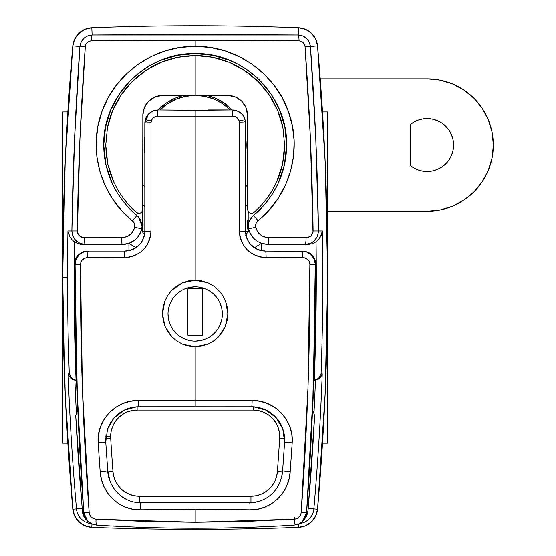<?xml version="1.0" encoding="UTF-8"?>
<svg xmlns="http://www.w3.org/2000/svg" width="556" height="556" viewBox="0 0 556 556"><rect width="100%" height="100%" fill="white"/><g stroke="black" fill="none" stroke-linecap="round" stroke-linejoin="round"><path stroke-width="0.83" d="M247.524 204.893L245.537 206.575M144.824 206.575L142.836 204.893M248.184 224.422L247.295 224.554A20.767 20.767 0 0 1 248.184 218.55L248.184 223.067M142.023 225.972L141.717 228.801A19.877 19.877 0 0 0 142.176 224.554L142.176 211.537L142.176 224.554A19.877 19.877 0 0 1 141.717 228.801L142.023 225.972L138.249 216.715L129.722 208.889A91.434 91.434 0 0 0 137.179 215.728L140.751 220.308L142.023 225.972L140.751 220.308L139.215 217.82M257.553 221.093L256.246 222.9L255.607 225.027L255.718 227.251L248.643 228.801A19.877 19.877 0 0 1 248.184 224.554L248.184 211.537L248.184 224.554A19.877 19.877 0 0 0 248.643 228.801L248.657 223.067L249.609 220.308L253.182 215.728A91.434 91.434 0 0 0 195.219 53.612L213.011 55.371L230.198 60.583L238.281 64.406L246.002 69.041C252.202 73.378 256.809 77.166 259.84 80.398L271.238 94.298L279.654 110.06L284.867 127.261L286.611 145.046L284.394 165.083L277.826 184.154L273.045 192.974L267.311 201.237L260.646 208.875L253.182 215.728L260.618 208.903M137.137 406.804L137.137 410.071A26.5 26.5 0 0 0 110.637 436.578L105.855 436.578L110.637 436.578L111.144 431.407L112.653 426.431L115.106 421.851L118.4 417.834L122.417 414.54L126.997 412.093L131.967 410.585L137.137 410.071L253.216 410.071L258.589 410.62L263.739 412.246L268.451 414.887L272.53 418.425L275.804 422.713L278.146 427.578L279.453 432.811L279.675 438.211A2607.195 2607.195 0 0 1 277.388 471.676L276.561 476.555L274.838 481.197L272.287 485.437L268.986 489.127L265.066 492.143L260.646 494.374L255.885 495.743L250.958 496.209L139.396 496.209L134.469 495.743L129.715 494.374L125.295 492.143L121.368 489.127L118.074 485.437L115.516 481.197L113.799 476.555L112.972 471.676A2607.195 2607.195 0 0 1 110.686 438.211A26.5 26.5 0 0 1 110.637 436.578A26.5 26.5 0 0 0 110.686 438.211A2607.195 2607.195 0 0 0 112.972 471.676A26.5 26.5 0 0 0 139.396 496.209L139.396 502.513L139.396 496.209L250.958 496.209L250.958 502.513L250.958 496.209A26.5 26.5 0 0 0 277.388 471.676L282.517 472.058L277.388 471.676A2607.195 2607.195 0 0 0 279.675 438.211L284.644 438.517L279.675 438.211A26.5 26.5 0 0 0 253.216 410.071L137.137 410.071L137.137 406.804M247.524 184.578A65.594 65.594 0 0 1 245.537 187.08L247.524 184.578M144.824 187.08A65.594 65.594 0 0 1 142.836 184.578L144.824 187.08M144.824 153.241L144.164 145.046A51.02 51.02 0 0 0 144.824 153.241A51.02 51.02 0 0 1 144.824 136.852A51.02 51.02 0 0 0 144.164 145.033L144.824 136.852M245.537 153.241A51.02 51.02 0 0 0 246.197 145.06A51.02 51.02 0 0 1 245.537 153.241L246.197 145.046A51.02 51.02 0 0 0 245.537 136.852A51.02 51.02 0 0 1 246.197 145.046L245.537 136.852M117.337 193.015L123.098 201.3L129.736 208.903L137.179 215.728C115.488 197.171 104.347 173.611 103.743 145.046A91.434 91.434 0 0 0 105.974 165.111L103.743 145.046L105.508 127.185L110.693 110.088A91.434 91.434 0 0 0 105.508 127.185M129.722 208.889L123.119 201.328L117.351 193.036L112.527 184.14L105.974 165.111M144.379 69.02L152.08 64.406L160.191 60.569L168.635 57.546L177.343 55.371A91.434 91.434 0 0 0 119.165 94.235L130.521 80.398C133.551 77.166 138.173 73.371 144.386 69.02L152.059 64.42L160.218 60.562L177.329 55.371L195.219 53.612M110.693 110.088L119.165 94.235L114.543 101.943M250.846 244.703L254.808 247.503L261.438 243.292L261.438 250.645L261.438 243.292L268.061 244.431L304.987 244.431A6.623 1.098 -90 0 0 306.085 237.697L268.791 237.697C262.008 237.273 257.65 233.791 255.718 227.251L257.421 231.421L258.783 233.228L262.307 236.029L266.546 237.509L307.426 237.572L311.006 235.786L312.993 232.29L310.415 138.569L305.035 46.482L304.452 44.313L303.117 42.506L301.22 41.311L299.031 40.88L195.177 40.303L195.177 46.35L210.21 47.489L225.006 50.909L239.01 56.497L252.083 64.197L263.78 73.746L273.899 84.998L282.177 97.668L288.39 111.429L292.428 126.045L294.152 141.016L293.547 156.16L290.635 170.907L285.457 185.127L278.215 198.277L268.993 210.244L258.012 220.69A6.623 0.584 -129.4 0 0 253.182 215.728A13.254 13.254 0 0 0 248.337 225.972L248.643 228.801A19.877 19.877 0 0 0 248.65 228.822M76.061 380.193L73.406 379.296L71.376 377.732L69.298 373.868L71.376 377.732L73.406 379.296L76.061 380.193A2638.859 2638.859 0 0 1 74.309 241.79L71.731 239.407L69.82 236.703L67.95 230.948L69.82 236.703L71.731 239.407L74.309 241.79L80.224 244.258L85.374 244.431L80.196 243.417L75.804 240.512L72.871 236.14L71.884 230.948L67.95 230.948A2645.385 2645.385 0 0 0 67.54 277.562A2645.385 2645.385 0 0 1 67.95 230.948L71.884 230.948L74.573 138.611L79.925 46.551L72.808 45.926A2650.264 2650.264 0 0 0 62.668 277.562L65.205 393.488L72.808 509.192L74.699 516.079L78.896 521.848L84.866 525.767L91.83 527.317A2650.264 2650.264 0 0 0 298.523 527.317L305.494 525.767L311.457 521.848L315.662 516.079L317.552 509.192L325.156 393.488L327.692 277.562L325.156 161.629L317.552 45.926L315.662 39.038L311.457 33.27L305.494 29.357L298.523 27.8A2650.264 2650.264 0 0 0 91.83 27.8L84.866 29.357L78.896 33.27L74.699 39.038L72.808 45.926L65.205 161.629L62.668 277.562L67.54 277.562A2645.385 2645.385 0 0 0 69.298 373.868L68.124 373.868L69.298 373.868A2645.385 2645.385 0 0 1 67.54 277.562L62.668 277.562A2650.264 2650.264 0 0 0 72.808 509.192L76.499 508.872A2646.553 2646.553 0 0 1 68.124 373.868L70.209 377.732L73.503 379.859L76.061 380.193A2638.859 2638.859 0 0 1 74.309 241.79L78.132 243.757L82.371 244.431L122.299 244.431L128.922 243.292L128.922 250.645L128.922 243.292A19.877 19.877 0 0 0 141.717 228.801L134.642 227.251L141.717 228.801C138.882 238.559 132.404 243.771 122.299 244.431A19.877 19.877 0 0 0 141.717 228.801M141.975 231.178L143.059 224.881L142.176 218.55A20.767 20.767 0 0 1 141.975 231.178L144.824 231.178L141.975 231.178L142.767 232.297L141.975 231.178M248.184 218.55L247.295 224.554L248.379 231.178L245.537 231.178L248.379 231.178A20.767 20.767 0 0 1 247.295 224.554L248.184 224.554M76.985 380.255L74.893 380.193A2640.034 2640.034 0 0 0 76.387 413.247A2640.034 2640.034 0 0 1 74.893 380.193L72.231 379.296L70.209 377.732L68.124 373.868A2646.553 2646.553 0 0 0 76.499 508.872L82.128 508.379L76.499 508.872A16.173 16.173 0 0 0 91.017 523.55A16.173 16.173 0 0 1 76.499 508.872L72.808 509.192L73.441 512.722L76.54 519.151L81.704 524.079L88.279 526.859L91.83 527.317L91.962 523.995L91.83 527.317A2650.264 2650.264 0 0 0 298.523 527.317L298.398 523.995L298.523 527.317L305.494 525.767L308.649 524.079L313.82 519.151L316.92 512.722L317.552 509.192L325.156 393.488L327.692 277.562L325.156 161.629L317.552 45.926A19.877 19.877 0 0 0 298.523 27.8L298.245 35.014L302.714 35.959L306.551 38.44L309.24 42.131L310.436 46.551L317.552 45.926L310.436 46.551L315.78 138.611L318.477 230.948L322.404 230.948A2645.385 2645.385 0 0 1 321.062 373.868L322.23 373.868A2646.553 2646.553 0 0 1 313.855 508.872L317.552 509.192A2650.264 2650.264 0 0 0 317.552 45.926L315.662 39.038L311.457 33.27L305.494 29.357L298.523 27.8A2650.264 2650.264 0 0 0 91.83 27.8A19.877 19.877 0 0 0 72.808 45.926L79.925 46.551L81.12 42.124L83.817 38.433L87.653 35.952L92.115 35.014L91.83 27.8L92.115 35.014L195.177 34.43L298.245 35.014L298.523 27.8A2650.264 2650.264 0 0 0 91.83 27.8L88.279 28.259L81.704 31.039L76.54 35.966L73.441 42.395L72.808 45.926L65.205 161.629L62.668 277.562L65.205 393.488L72.808 509.192A19.877 19.877 0 0 0 91.83 527.317A2650.264 2650.264 0 0 0 298.523 527.317A19.877 19.877 0 0 0 317.552 509.192L313.855 508.872A16.173 16.173 0 0 1 299.343 523.55A16.173 16.173 0 0 0 313.855 508.872A2646.553 2646.553 0 0 0 322.23 373.868L321.062 373.868A2645.385 2645.385 0 0 0 322.404 230.948L318.477 230.948L317.49 236.126L314.557 240.505L312.5 242.18M134.74 226.681L134.649 224.457L133.822 222.379L121.423 210.307L112.229 198.409L104.931 185.183L99.767 171.074L96.82 156.215L96.195 141.182L97.919 126.101L101.922 111.561L108.149 97.731L116.406 85.075L126.518 73.809L138.236 64.218L151.246 56.552L165.334 50.916L180.033 47.503L195.177 46.35L195.177 40.303L91.33 40.88L89.141 41.311L87.243 42.499L85.902 44.306L85.325 46.482L79.946 138.569L77.367 232.304L79.355 235.793L82.934 237.572L123.807 237.509L128.054 236.029L131.577 233.228L133.968 229.406L134.642 227.251C132.71 233.791 128.346 237.273 121.569 237.697A6.623 0.73 90 0 0 122.299 244.431A6.623 0.73 -90 0 1 121.569 237.697L84.276 237.697A6.623 1.098 90 0 0 85.374 244.431L122.299 244.431L128.888 243.306L134.747 240.046M310.172 243.41L304.987 244.431L312.236 243.75L316.051 241.79A2638.859 2638.859 0 0 1 314.293 380.193L315.46 380.193A2640.034 2640.034 0 0 1 313.973 413.247A2640.034 2640.034 0 0 0 315.46 380.193L318.122 379.296L320.152 377.732L322.23 373.868L321.827 375.168M273.024 193.015L277.833 184.14M284.366 165.181L286.055 155.124M286.611 145.109L286.173 136.081L284.86 127.206M279.689 110.151L275.818 101.943L271.203 94.249M259.84 80.398L253.182 74.365M230.288 60.625L221.719 57.546M204.142 54.05L195.177 53.612M137.172 74.365L130.528 80.391L124.502 87.042L119.158 94.249M110.707 110.053L107.683 118.504L105.501 127.206M249.609 220.308L253.182 215.728C274.893 197.151 286.034 173.59 286.611 145.046C287.855 96.209 244.063 52.375 195.219 53.612C146.311 52.327 102.492 96.202 103.743 145.046L104.306 155.124M108.719 174.792L112.527 184.147M135.546 247.983L135.546 247.503L139.514 244.703A26.5 26.5 0 0 1 135.546 247.503L128.922 243.292L135.546 247.503L135.546 247.983M261.438 243.292L254.808 247.503L254.808 247.983L254.808 247.503A26.5 26.5 0 0 1 250.839 244.703M231.24 108.955A51.02 51.02 0 0 0 206.735 95.354A51.02 51.02 0 0 1 232.186 109.928L231.254 108.969L232.186 109.928A51.02 51.02 0 0 0 231.268 108.99L221.948 101.616M159.085 108.99A51.02 51.02 0 0 0 158.168 109.928A51.02 51.02 0 0 1 183.626 95.354A51.02 51.02 0 0 0 166.842 102.624L175.654 97.912L166.835 102.624L159.106 108.969L166.835 102.624A51.02 51.02 0 0 0 159.12 108.955M158.168 109.928L159.106 108.969M175.654 97.912L183.626 95.354M206.735 95.354L214.699 97.912L223.526 102.624M248.337 225.972C248.435 221.858 250.047 218.445 253.182 215.728A6.623 0.584 50.6 0 1 258.012 220.69C256.01 222.449 255.246 224.638 255.718 227.251L248.643 228.801C251.472 238.559 257.949 243.764 268.061 244.431A6.623 0.73 -90 0 0 268.791 237.697A6.623 0.73 90 0 1 268.061 244.431A19.877 19.877 0 0 0 268.061 244.431L261.459 243.306M249.116 230.559A19.877 19.877 0 0 0 254.752 239.316A19.877 19.877 0 0 1 249.116 230.559M107.836 472.058L112.972 471.676L107.836 472.058M105.709 438.517L110.686 438.211L105.709 438.517M253.216 406.804L253.216 410.071L253.216 406.804M268.061 244.431L307.989 244.431L312.236 243.75L316.051 241.79L318.63 239.407L321.243 235.285L322.404 230.948L320.541 236.703L318.63 239.407L316.051 241.79A2638.859 2638.859 0 0 1 314.293 380.193L316.955 379.296L318.984 377.732L321.062 373.868L318.984 377.732L316.955 379.296L314.293 380.193M137.179 215.728L137.179 215.728A6.623 0.584 129.4 0 0 132.349 220.69A6.623 0.584 -50.6 0 1 137.179 215.728L138.249 216.708M306.085 237.697A6.623 1.098 90 0 1 304.987 244.431C313.23 243.653 317.719 239.163 318.477 230.948L313.118 230.935C312.653 235.118 310.311 237.37 306.085 237.697M313.118 230.935L318.477 230.948C317.566 169.295 314.884 107.829 310.436 46.551A6.623 0.563 175.9 0 0 305.035 46.482C309.511 107.781 312.208 169.267 313.118 230.935M299.031 40.88C302.485 41.2 304.486 43.069 305.035 46.482A6.623 0.563 -4.1 0 1 310.436 46.551C309.296 39.608 305.237 35.758 298.245 35.014A6.623 1.042 90.6 0 1 299.031 40.88A6.623 1.042 -89.4 0 0 298.245 35.014L92.115 35.014A6.623 1.042 89.4 0 0 91.33 40.88L195.177 40.303L299.031 40.88M258.012 220.69C289.996 195.288 302.679 149.71 288.39 111.429C275.109 72.982 235.744 45.807 195.177 46.35C154.464 45.891 115.238 72.975 101.922 111.561C87.681 149.682 100.525 195.622 132.349 220.69C134.35 222.442 135.115 224.631 134.642 227.251M85.325 46.482C85.881 43.062 87.883 41.193 91.33 40.88A6.623 1.042 -90.6 0 1 92.115 35.014C85.131 35.751 81.065 39.601 79.925 46.551A6.623 0.563 4.1 0 1 85.325 46.482A6.623 0.563 -175.9 0 0 79.925 46.551C75.47 107.829 72.794 169.295 71.884 230.948L77.242 230.935C78.153 169.267 80.849 107.781 85.325 46.482M77.242 230.935L71.884 230.948C72.641 239.17 77.138 243.66 85.374 244.431A6.623 1.098 -90 0 1 84.276 237.697C80.057 237.377 77.708 235.125 77.242 230.935M313.375 380.255L315.46 380.193L318.122 379.296L321.507 375.863M308.232 508.379L313.855 508.872L308.232 508.379M245.648 235.251L248.379 231.178L245.648 235.251M143.698 233.68L144.713 235.251L143.698 233.68M295.347 519.026L297.634 518.157L299.427 516.705L300.636 514.849L301.171 512.702L307.954 388.672L309.88 264.239L309.303 261.626L307.732 259.485L304.201 257.748L266.115 257.63L260.931 257.122L255.927 255.628L251.326 253.202L247.246 249.908L243.91 245.898L241.415 241.29L239.872 236.286L239.344 231.053L239.351 122.751L238.837 120.207L236.369 117.226L232.658 116.107L195.177 116.107L195.177 110.276L232.283 109.928L208.43 109.928L208.43 110.324L158.078 109.928A6.623 0.375 90 0 0 157.702 116.107L195.177 116.107L195.177 110.276L158.078 109.928L152.893 110.985L148.688 113.827M222.344 314.001A27.168 27.168 0 0 1 195.177 341.169A27.168 27.168 0 0 1 168.016 314.001A27.168 27.168 0 0 0 195.177 341.169A27.168 27.168 0 0 0 222.344 314.001L227.89 314.001L225.305 326.483L218.244 337.117L213.316 341.21L207.673 344.268L195.177 346.791L182.702 344.275L177.065 341.224L172.138 337.138L165.049 326.483L162.463 314.001L168.016 314.001L162.463 314.001L162.998 307.51L164.778 301.213L167.731 295.389L171.762 290.26L176.745 286.006L182.438 282.844L188.686 280.877L195.177 280.21L201.675 280.877L207.923 282.844L213.615 285.999L218.591 290.253L222.622 295.382L225.583 301.206L227.362 307.503L227.89 314.001L227.189 320.381L225.305 326.483L222.282 332.154L218.244 337.117L213.316 341.21L207.673 344.268L201.571 346.152L195.177 346.791L195.177 400.473L138.242 400.473A6.623 0.563 90 0 0 138.805 406.763L195.177 406.763L195.177 400.473L252.118 400.473L260.236 401.3L268.027 403.739L275.13 407.666L281.315 412.976L286.291 419.405L289.857 426.723L291.865 434.653L292.192 442.847L290.197 471.766L288.974 479.279L286.437 486.486L282.65 493.089L277.673 498.899L271.717 503.625L264.92 507.114L257.616 509.185L249.971 509.776L195.177 509.15L195.177 522.251L244.751 521.479L294.319 519.158A6.623 0.959 86.4 0 1 293.756 525.1A6.623 0.959 -93.6 0 0 294.319 519.158L195.177 522.251L195.177 509.15L140.39 509.776L132.808 509.199L125.468 507.128L118.706 503.666L112.708 498.927L107.746 493.137L103.937 486.521L101.394 479.314L100.163 471.766L98.162 442.847L98.495 434.681L100.49 426.744L104.048 419.439L109.025 412.99L115.196 407.687L122.306 403.746L130.104 401.3L138.242 400.473L195.177 400.473L195.177 346.791L188.825 346.159L182.702 344.275L177.065 341.224L172.138 337.138L168.072 332.147L165.049 326.483L163.165 320.381L162.463 314.001L164.778 301.213L167.731 295.389L171.762 290.26L182.438 282.844L195.177 280.21L195.177 116.107L195.177 280.21L207.923 282.844L213.615 285.999L218.591 290.253L222.622 295.382L225.583 301.206L227.89 314.001L222.344 314.001A27.168 27.168 0 0 0 195.177 286.833A27.168 27.168 0 0 0 168.016 314.001A27.168 27.168 0 0 1 195.177 286.833A27.168 27.168 0 0 1 222.344 314.001L221.823 308.698L220.273 303.604M241.672 113.834L237.468 110.985L232.283 109.928A6.623 0.375 90 0 1 232.658 116.107L157.702 116.107L155.152 116.614L152.983 118.046L151.524 120.2L151.01 122.751L151.01 231.053L150.495 236.258L148.952 241.269L146.471 245.856L143.121 249.894L139.069 253.175L134.455 255.621L129.451 257.122L124.245 257.63L86.152 257.748L82.622 259.485L81.051 261.633L80.481 264.239L82.399 388.672L89.182 512.702C83.046 430.149 80.14 347.333 80.481 264.239C80.995 260.138 83.324 257.935 87.473 257.63L124.245 257.63C140.432 256.107 149.356 247.246 151.01 231.053L151.01 122.751C151.413 118.713 153.644 116.503 157.702 116.107A6.623 0.375 -90 0 1 158.078 109.928C150.03 110.713 145.616 115.134 144.824 123.182C144.935 119.394 146.235 116.273 148.709 113.806C151.114 111.36 154.234 110.067 158.078 109.928M89.217 513.021L89.926 515.266L91.455 517.233L93.589 518.588L96.035 519.158L145.609 521.479L195.177 522.251L96.035 519.158A6.623 0.959 93.6 0 0 96.598 525.1A6.623 0.959 -86.4 0 1 96.035 519.158C92.157 518.678 89.87 516.524 89.182 512.702A6.623 0.577 175.8 0 1 83.747 512.632L77.006 388.637L75.095 264.239L74.49 264.239A2638.47 2638.47 0 0 0 77.764 409.675L75.734 415.624A2640.812 2640.812 0 0 0 82.496 511.437L83.747 512.632L82.496 511.437L83.734 516.156L86.59 520.103L82.496 511.437A2640.812 2640.812 0 0 1 75.734 415.624L77.68 409.869A33.131 33.131 0 0 0 77.68 409.876L77.764 409.675A2638.47 2638.47 0 0 1 74.49 264.239L75.095 264.239L76.151 259.159L79.091 254.884L81.127 253.251M259.047 250.012A19.877 19.877 0 0 0 265.414 251.055L304.41 251.305L306.912 252.049L311.263 254.877L314.209 259.145L315.266 264.239L315.871 264.239L315.266 264.239L313.355 388.637L306.606 512.632L307.864 511.437A2640.812 2640.812 0 0 0 314.626 415.624L312.59 409.675A2638.47 2638.47 0 0 0 315.871 264.239L314.835 259.172L311.951 254.905L307.663 252.056L302.617 251.055C310.616 251.819 315.037 256.212 315.871 264.239A2638.47 2638.47 0 0 1 312.59 409.675L314.626 415.624A2640.812 2640.812 0 0 1 307.864 511.437L306.606 512.632L305.383 517.351L302.492 521.313L306.62 516.163L307.864 511.437L303.771 520.096L306.606 516.26L307.961 511.45L314.626 415.624M104.736 488.161L104.563 487.765M120.033 404.844L121.326 404.184M83.435 252.049L87.744 251.055L124.947 251.055C136.984 249.901 143.608 243.278 144.824 231.178L151.01 231.053L144.824 231.178L144.824 123.182L144.824 231.178C144.692 236.766 142.746 241.464 138.979 245.259A19.877 19.877 0 0 1 133.558 249.095A19.877 19.877 0 0 0 138.979 245.259L132.536 249.554L124.947 251.055A19.877 19.877 0 0 0 131.306 250.012M232.283 109.928C236.126 110.067 239.254 111.367 241.658 113.813C244.126 116.28 245.418 119.401 245.537 123.182C244.751 115.141 240.331 110.72 232.283 109.928A6.623 0.375 -90 0 1 232.658 116.107C236.724 116.51 238.955 118.72 239.351 122.751L239.344 231.053C241.019 247.267 249.936 256.121 266.115 257.63A6.623 0.702 -90 0 0 265.414 251.055L257.838 249.561L251.388 245.272A19.877 19.877 0 0 0 256.796 249.095A19.877 19.877 0 0 1 251.388 245.265C247.622 241.471 245.669 236.773 245.537 231.178L245.286 120.631M145.797 118.192L144.824 123.182L148.57 113.945M238.906 120.061A6.623 3.121 0 0 1 245.537 123.182A6.623 0.431 180 0 0 239.351 122.751A6.623 0.431 0 0 1 245.537 123.182L245.537 231.178L239.344 231.053L245.537 231.178C246.76 243.292 253.383 249.915 265.414 251.055A6.623 0.702 90 0 1 266.115 257.63L302.881 257.63A6.623 1.063 -90 0 0 301.818 251.055L265.414 251.055M315.871 264.239L312.639 409.772M132.064 407.451L138.805 406.763A6.623 0.563 -90 0 1 138.242 400.473C115.843 400.007 96.244 420.405 98.162 442.847L100.163 471.766A6.623 0.473 -4.2 0 0 107.718 470.737L105.744 441.971L106.008 435.202M284.345 435.181L284.616 441.971L282.399 473.955L282.643 470.737L281.649 476.985M109.977 481.023L107.718 470.737L105.744 441.971A6.623 0.396 176.4 0 1 98.162 442.847A6.623 0.396 -3.6 0 0 105.744 441.971L107.516 429.107L113.959 417.98L124.162 410.203L136.651 406.832L251.555 406.763L258.276 407.451M255.802 502.249L249.422 502.735A6.623 0.563 91.3 0 1 249.588 502.513A6.623 0.563 91.3 0 1 249.971 509.776A6.623 0.563 -88.7 0 0 249.588 502.513L140.786 502.513A6.623 0.563 -91.3 0 1 140.939 502.735M282.142 474.664L282.643 470.737A6.623 0.473 4.2 0 0 290.197 471.766A6.623 0.473 -175.8 0 1 282.643 470.737L284.616 441.971A6.623 0.396 3.6 0 0 292.192 442.847A6.623 0.396 -176.4 0 1 284.616 441.971A33.131 33.131 0 0 0 251.555 406.763A6.623 0.563 -90 0 0 252.118 400.473L195.177 400.473L195.177 406.763L253.605 406.825L266.122 410.168L276.36 417.931L282.83 429.072L284.616 441.971A33.131 33.131 0 0 0 252.751 406.783M273.253 414.859L279.772 422.532L282.698 428.6M264.725 409.494L270.584 412.774M107.655 428.62L110.574 422.56L114.668 417.202A33.131 33.131 0 0 1 138.805 406.763A33.131 33.131 0 0 0 114.668 417.202L117.087 414.873M119.748 412.788L125.614 409.501M140.772 502.513A6.623 0.563 88.7 0 0 140.39 509.776A6.623 0.563 -91.3 0 1 140.772 502.513C123.689 503.409 108.323 487.779 107.718 470.737A6.623 0.473 175.8 0 1 100.163 471.766C101.178 492.505 119.422 510.63 140.39 509.776L195.177 509.15L249.971 509.776C270.925 510.665 289.252 492.414 290.197 471.766L292.192 442.847C294.041 420.392 274.497 399.931 252.118 400.473A6.623 0.563 90 0 1 251.555 406.763L253.599 406.825M87.862 521.306L84.978 517.358L83.747 512.632A6.623 0.577 -4.2 0 0 89.182 512.702M87.744 251.055L82.684 252.063L78.403 254.912L75.519 259.179L74.49 264.239C75.317 256.226 79.737 251.826 87.744 251.055L87.744 251.055C81.711 250.61 73.851 256.969 74.393 264.239L77.722 409.779M217.764 298.906L214.387 294.791M210.272 291.413L205.574 288.905L200.48 287.355M195.177 286.833L189.881 287.355L184.787 288.905M180.088 291.413L175.974 294.791M172.589 298.906L170.08 303.604L168.537 308.698M168.016 314.001L168.537 319.297L170.08 324.398M172.589 329.089L175.974 333.211M180.088 336.589L184.787 339.097L189.881 340.64M195.177 341.169L200.48 340.64L205.574 339.097M210.272 336.589L214.387 333.211M217.764 329.089L220.273 324.398L221.823 319.297M187.893 335.205L187.893 288.821L202.467 288.821L202.467 335.205L187.893 335.205L187.893 288.821L187.893 335.205L202.467 335.205L202.467 288.821L187.893 288.821L202.467 288.821L202.467 335.205L187.893 335.205M144.824 123.182A6.623 0.431 0 0 1 151.01 122.751A6.623 0.431 180 0 0 144.824 123.182A6.623 3.121 180 0 1 151.447 120.061M302.617 251.083L302.617 251.083C310.595 251.743 315.05 256.142 315.968 264.239M124.947 251.055A6.623 0.702 90 0 0 124.245 257.63A6.623 0.702 -90 0 1 124.947 251.055L88.543 251.055A6.623 1.063 90 0 0 87.473 257.63A6.623 1.063 -90 0 1 88.543 251.055C80.446 251.792 75.963 256.191 75.095 264.239L80.481 264.239L75.095 264.239C74.754 347.305 77.638 430.108 83.747 512.632L87.744 521.194M309.88 264.239L315.266 264.239C314.39 256.184 309.907 251.785 301.818 251.055A6.623 1.063 90 0 1 302.881 257.63C307.023 257.928 309.358 260.132 309.88 264.239C310.22 347.333 307.315 430.149 301.171 512.702A6.623 0.577 4.2 0 0 306.606 512.632C312.722 430.108 315.606 347.305 315.266 264.239L309.88 264.239M302.617 521.194L306.606 512.632A6.623 0.577 -175.8 0 1 301.171 512.702C300.49 516.517 298.211 518.672 294.319 519.158M96.786 525.01A6.623 0.959 -86.4 0 1 96.598 525.1C162.324 529.229 228.036 529.229 293.742 525.107C297.272 524.794 300.205 523.523 302.527 521.278M294.736 519.123L294.666 517.226L294.736 519.123M96.612 525.107L92.018 524.016L86.59 520.103C84.109 517.594 82.712 514.71 82.399 511.45L82.496 511.437M75.734 415.624L82.399 511.45M142.677 210.467A3.975 3.975 0 0 0 142.677 210.46L142.836 115.231L144.351 107.614L148.66 101.171L155.11 96.869L158.842 95.736L155.11 96.869L162.713 95.354A19.877 19.877 0 0 0 158.856 95.729L158.835 95.736A19.877 19.877 0 0 0 146.2 104.174L146.186 104.187A19.877 19.877 0 0 0 142.836 115.231L143.219 111.339L142.836 115.231L142.836 209.341L142.204 211.495L140.501 212.962L138.277 213.275L136.241 212.329L129.416 205.671L123.376 198.381L118.115 190.458L113.716 181.979L107.76 163.985L105.73 145.046L107.454 127.595L112.52 110.859L120.805 95.354L131.897 81.836C135.094 78.472 139.619 74.754 145.47 70.681L152.969 66.185L160.927 62.418L177.691 57.324L195.177 55.6L212.587 57.31L229.419 62.411L237.329 66.15L244.862 70.668L258.436 81.808L269.577 95.389L277.819 110.825L282.921 127.658L284.623 145.046L282.921 127.658L277.819 110.825L269.577 95.389L258.436 81.808L251.951 75.922L244.862 70.668L229.419 62.411L221.142 59.45L212.587 57.31L195.177 55.6L195.177 95.354L231.539 95.736L235.264 96.876L238.705 98.718L241.707 101.185L244.181 104.201L246.009 107.628L247.142 111.36L247.524 115.231L247.524 209.341L248.157 211.495L249.866 212.962L252.083 213.268L254.12 212.329L260.972 205.644L267.047 198.297L272.266 190.416L276.638 182L280.113 173.104L282.601 163.964L284.116 154.596L284.623 145.046L282.601 163.964L276.638 182L272.266 190.416L267.047 198.297L260.972 205.644L254.12 212.329L252.083 213.268L249.866 212.962L248.157 211.495L247.524 209.341L247.524 115.231A19.877 19.877 0 0 0 227.647 95.354L235.264 96.876L233.499 96.237M282.921 127.658A89.446 89.446 0 0 0 244.828 70.647M221.191 59.464A89.446 89.446 0 0 0 195.177 55.6L186.364 56.038L177.691 57.324A89.446 89.446 0 0 0 145.429 70.716M138.465 75.873A89.446 89.446 0 0 0 107.454 127.595L105.73 145.046L106.238 154.533L107.76 163.985L110.262 173.152L113.716 181.979L118.115 190.458L123.376 198.381L129.416 205.671A89.446 89.446 0 0 0 136.241 212.329A3.975 3.975 0 0 0 138.277 213.275L139.41 213.275A3.975 3.975 0 0 0 141.453 212.35L142.204 211.495A3.975 3.975 0 0 0 142.204 211.488L142.677 210.46M262.321 204.142L260.931 205.685A89.446 89.446 0 0 0 261.007 205.602M267.012 198.346A89.446 89.446 0 0 0 282.601 163.964M108.198 165.91L107.753 163.944A89.446 89.446 0 0 0 107.774 164.034M113.716 181.986L110.255 173.124A89.446 89.446 0 0 0 110.269 173.166M248.157 211.495A3.975 3.975 0 0 0 248.157 211.502L248.9 212.35A3.975 3.975 0 0 0 248.907 212.357L249.137 212.538M252.083 213.268A3.975 3.975 0 0 0 252.09 213.268L253.168 212.948A3.975 3.975 0 0 0 253.175 212.941M247.142 111.36L246.642 109.386M244.174 104.194L243.062 102.686M241.7 101.178L240.324 99.92M238.698 98.711L237.092 97.745M231.532 95.736L227.647 95.354L162.713 95.354L195.177 95.354L195.177 55.6L177.732 57.317M143.219 111.339L144.351 107.614L146.193 104.174L148.66 101.171L151.684 98.697L148.66 101.178M146.186 104.187L145.22 105.786M144.351 107.621L143.969 108.615M235.264 96.876L241.707 101.185L246.009 107.628L247.524 115.231M177.691 57.324L160.927 62.418L145.47 70.681L138.437 75.901L131.897 81.836L120.805 95.354L112.52 110.859L107.454 127.595L112.541 110.818M129.416 205.671L136.241 212.329L138.277 213.275L137.193 212.948M140.501 212.962L141.453 212.35M151.684 98.697L155.11 96.869M158.842 95.736L162.713 95.354M139.417 213.275L138.277 213.275M129.43 205.685L123.356 198.36M118.977 191.889L118.143 190.5M106.238 154.547L105.73 145.046L107.454 127.595M117.976 99.871L120.805 95.354L131.932 81.795L145.484 70.675M153.317 65.997L160.927 62.418M203.572 55.996L212.587 57.31M212.628 57.317L229.406 62.411L236.23 65.573M241.054 68.256L244.862 70.668M244.876 70.675L258.429 81.795L261.334 84.846M269.549 95.354L277.819 110.818L281.385 121.187M282.907 127.595L284.623 145.046M284.123 154.547L282.608 163.944L280.106 173.124M276.645 181.986L272.259 190.43M270.119 193.877L266.998 198.36M254.12 212.329L253.168 212.948M160.017 109.928A49.692 49.692 0 0 1 230.337 109.928L222.789 103.729L214.199 99.135L204.872 96.306L195.177 95.354L185.482 96.306L176.162 99.135L167.571 103.729L160.017 109.928L167.571 103.729M230.337 109.928L222.789 103.729M88.279 526.859L91.83 527.317A19.877 19.877 0 0 1 72.808 509.192A2650.264 2650.264 0 0 1 72.808 45.926L65.205 161.629M84.866 29.357L78.896 33.27M72.808 509.192L74.699 516.079M78.896 521.848L84.866 525.767M305.494 525.767L311.457 521.848M302.082 28.259L298.523 27.8A19.877 19.877 0 0 1 317.552 45.926A2650.264 2650.264 0 0 1 317.552 509.192L325.156 393.488M317.552 45.926L315.662 39.038M311.457 33.27L305.494 29.357M72.808 45.926A19.877 19.877 0 0 1 91.83 27.8A2650.264 2650.264 0 0 1 298.523 27.8M317.552 509.192A19.877 19.877 0 0 1 298.523 527.317A2650.264 2650.264 0 0 1 91.83 527.317M427.077 118.546A26.5 26.5 0 0 1 453.578 145.046A26.5 26.5 0 0 1 427.077 171.547L432.248 171.039L437.218 169.531L441.805 167.085L445.815 163.784L449.116 159.774L451.562 155.187L453.07 150.217L453.578 145.046L453.07 139.876L451.562 134.906L449.116 130.319L445.815 126.309L441.805 123.008L437.218 120.562L432.248 119.053L427.077 118.546L422.623 118.921L418.3 120.04L414.227 121.868L410.516 124.356A26.5 26.5 0 0 1 427.077 118.546L432.248 119.053M440.005 80.064L452.431 83.831L463.885 89.954L473.927 98.197L482.17 108.239L488.293 119.693L492.06 132.119L493.332 145.046L492.06 157.974L488.293 170.4L482.17 181.854L473.927 191.896L463.885 200.139L452.431 206.262L440.005 210.029L427.077 211.301L327.692 211.301L427.077 211.301A66.254 66.254 0 0 0 493.332 145.046A66.254 66.254 0 0 0 427.077 78.792L440.005 80.064L452.431 83.831M320.228 78.792L427.077 78.792L320.228 78.792M492.06 157.974L488.293 170.4L482.17 181.854M473.927 191.896L463.885 200.139M427.077 171.547A26.5 26.5 0 0 1 410.516 165.737L410.516 124.356L410.516 165.737L414.227 168.225L418.3 170.053L422.623 171.172L427.077 171.547L432.248 171.039L437.218 169.531M441.805 167.085L445.815 163.784L449.116 159.774M62.668 111.916L67.846 111.916L62.668 111.916L62.668 443.202L62.668 111.916M67.846 443.202L62.668 443.202L67.846 443.202M322.508 111.916L327.692 111.916L327.692 443.202L322.508 443.202L327.692 443.202L327.692 111.916L322.508 111.916M327.686 211.718L327.692 206.61M62.668 206.61L62.668 211.69M138.805 406.763L136.658 406.832M282.643 470.737C281.176 489.329 267.123 502.645 249.575 502.513"/></g></svg>
